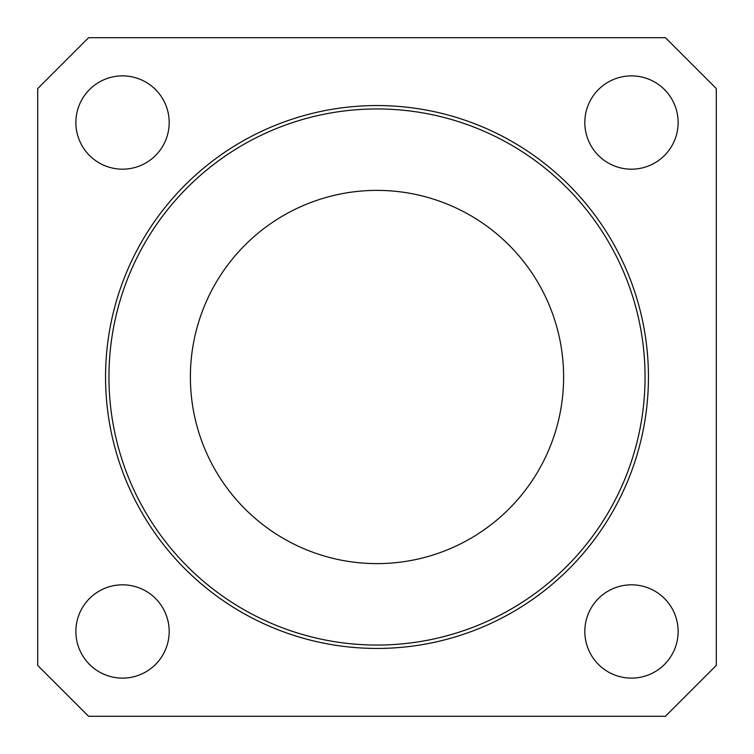 <?xml version="1.0" encoding="UTF-8"?>
<svg xmlns="http://www.w3.org/2000/svg" width="754" height="754" viewBox="0 0 754 754"><rect width="100%" height="100%" fill="white"/><g stroke="black" fill="none" stroke-linecap="round" stroke-linejoin="round"><path stroke-width="1.13" d="M75.871 122.525A46.654 46.654 0 0 0 122.525 169.179A46.654 46.654 0 0 0 169.179 122.525A46.654 46.654 0 0 0 122.525 75.871A46.654 46.654 0 0 0 75.871 122.525M75.871 631.475A46.654 46.654 0 0 0 122.525 678.129A46.654 46.654 0 0 0 169.179 631.475A46.654 46.654 0 0 0 122.525 584.821A46.654 46.654 0 0 0 75.871 631.475M584.821 631.475A46.654 46.654 0 0 0 631.475 678.129A46.654 46.654 0 0 0 678.129 631.475A46.654 46.654 0 0 0 631.475 584.821A46.654 46.654 0 0 0 584.821 631.475M584.821 122.525A46.654 46.654 0 0 0 631.475 169.179A46.654 46.654 0 0 0 678.129 122.525A46.654 46.654 0 0 0 631.475 75.871A46.654 46.654 0 0 0 584.821 122.525M645.047 377A268.047 268.047 0 0 0 377 108.953A268.047 268.047 0 0 0 108.953 377A268.047 268.047 0 0 0 377 645.047A268.047 268.047 0 0 0 645.047 377M648.44 377A271.44 271.44 0 0 0 377 105.56A271.44 271.44 0 0 0 105.56 377A271.44 271.44 0 0 0 377 648.44A271.44 271.44 0 0 0 648.44 377M190.385 377A186.615 186.615 0 0 0 377 563.615A186.615 186.615 0 0 0 563.615 377A186.615 186.615 0 0 0 377 190.385A186.615 186.615 0 0 0 190.385 377M716.3 665.405L716.3 88.595L665.405 37.7L88.595 37.7L37.7 88.595L37.7 665.405L88.595 716.3L665.405 716.3L716.3 665.405"/></g></svg>
